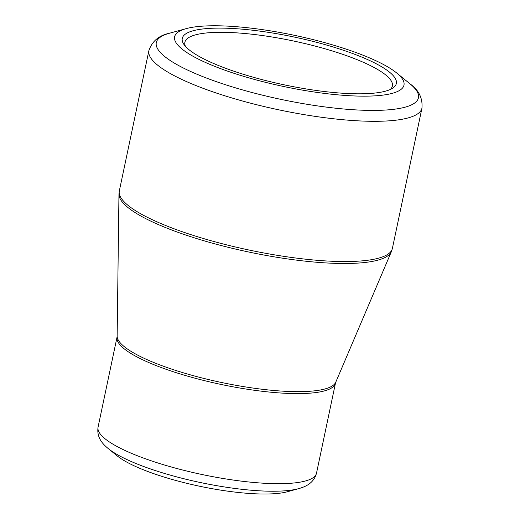 <?xml version="1.0" encoding="UTF-8"?>
<svg xmlns="http://www.w3.org/2000/svg" width="520" height="520" viewBox="0 0 520 520"><rect width="100%" height="100%" fill="white"/><g stroke="black" fill="none" stroke-linecap="round" stroke-linejoin="round"><path stroke-width="0.78" d="M311.935 89.843A109.388 24.407 -168.1 0 1 183.957 44.473A109.388 24.407 -168.1 0 1 294.333 37.076A109.388 24.407 -168.1 0 1 392.34 88.387A109.388 24.407 -168.1 0 1 311.935 89.843M313.553 91.903A117.202 26.156 11.9 0 0 396.721 73.002A117.202 26.156 11.9 0 0 294.69 35.373A117.202 26.156 11.9 0 0 186.16 28.633A117.202 26.156 11.9 0 0 198.919 59.371A117.202 26.156 11.9 0 0 313.553 91.903M223.678 490.581A94.874 21.171 11.9 0 0 287.541 491.712L298.656 488.644A106.041 23.66 -168.1 0 1 227.286 487.383A106.041 23.66 -168.1 0 1 108.147 448.494L117.085 455.787A94.874 21.171 11.9 0 0 223.678 490.581M390.188 89.518A106.041 23.66 11.9 0 0 392.385 86.021A106.041 23.66 11.9 0 0 293.507 41.002A106.041 23.66 11.9 0 0 184.867 42.295A106.041 23.66 11.9 0 0 185.464 46.377M186.16 28.633L169.481 33.235A133.946 29.887 11.9 0 0 184.067 68.361A133.946 29.887 11.9 0 0 315.075 105.547A133.946 29.887 11.9 0 0 410.124 83.941L396.721 73.002M148.889 50.635L119.334 190.879A139.523 31.135 11.9 0 0 249.438 250.114A139.523 31.135 11.9 0 0 392.385 248.417L421.941 108.173A139.523 31.135 -168.1 0 1 278.993 109.87A139.523 31.135 -168.1 0 1 148.889 50.635C152.087 41.216 158.951 35.419 169.481 33.235M249.828 387.595A111.82 24.954 11.9 0 0 335.771 382.181L391.352 251.7A139.321 31.09 -168.1 0 1 284.271 258.44A139.321 31.09 -168.1 0 1 118.956 194.298L117.15 336.115A111.82 24.954 11.9 0 0 249.828 387.595M117.046 337.064L98.059 427.154A111.618 24.908 11.9 0 0 230.38 479.635A111.618 24.908 11.9 0 0 316.505 473.187L335.485 383.097A111.618 24.908 -168.1 0 1 249.366 389.551A111.618 24.908 -168.1 0 1 117.046 337.064L117.15 336.115M298.656 488.644C305.182 486.798 313.683 483.529 316.505 473.187M98.059 427.154C96.466 437.769 102.934 444.184 108.147 448.494M335.485 383.097L335.771 382.181M391.352 251.7L392.385 248.417M119.334 190.879L118.956 194.298M421.941 108.173C422.812 98.273 418.873 90.194 410.124 83.941"/></g></svg>
